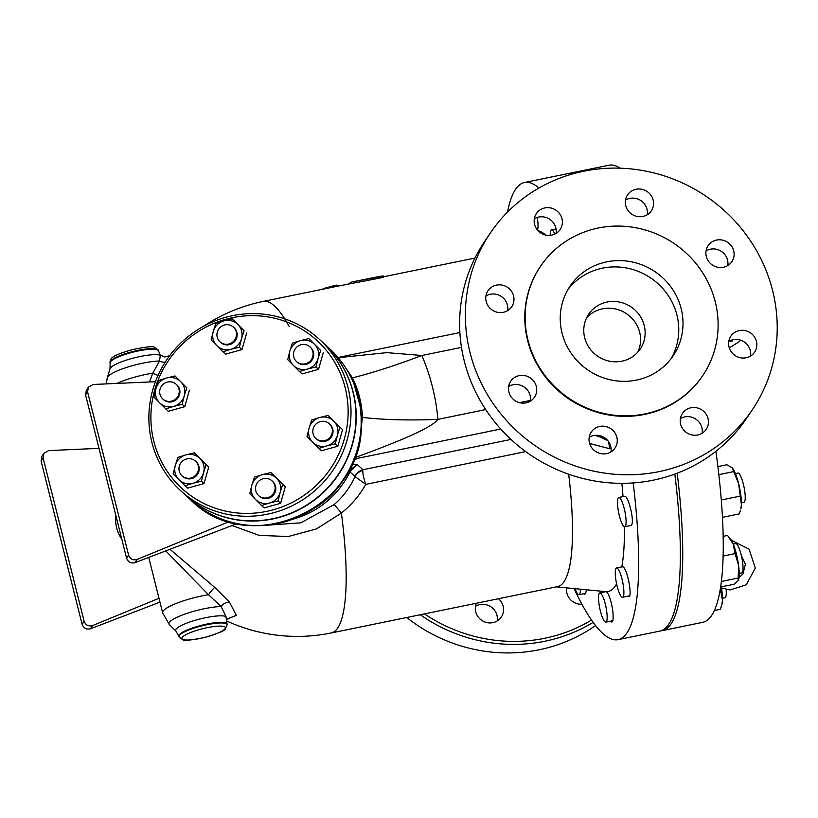 <?xml version="1.0" encoding="UTF-8"?>
<svg xmlns="http://www.w3.org/2000/svg" width="818" height="818" viewBox="0 0 818 818"><rect width="100%" height="100%" fill="white"/><g stroke="black" fill="none" stroke-linecap="round" stroke-linejoin="round"><path stroke-width="1.23" d="M581.905 604.246A14.305 13.691 -146.1 0 1 573.336 601.976A14.305 13.691 -146.1 0 1 566.639 587.856M498.448 598.725A14.305 13.691 -146.1 0 1 503.131 606.24A14.305 13.691 -146.1 0 1 501.311 617.038A14.305 13.691 -146.1 0 1 487.129 622.641A14.305 13.691 -146.1 0 1 475.739 611.854A14.305 13.691 -146.1 0 1 476.373 603.244M497.232 620.923A14.305 13.691 33.9 0 0 490.933 606.823A14.305 13.691 33.9 0 0 475.493 606.302M424.45 613.878A155.543 148.804 33.9 0 0 591.516 620.095M593.122 622.365A158.027 151.187 -146.1 0 1 420.227 614.737M406.74 617.498A158.027 151.187 33.9 0 0 595.535 625.555M702.13 433.254A14.305 13.691 33.9 0 0 695.453 418.908A14.305 13.691 33.9 0 0 680.392 418.632M687.059 432.978A14.305 13.691 -146.1 0 1 682.457 413.387A14.305 13.691 -146.1 0 1 701.977 410.012A14.305 13.691 -146.1 0 1 706.2 429.358A14.305 13.691 -146.1 0 1 687.059 432.978M610.954 451.925A14.305 13.691 33.9 0 0 610.709 446.372A14.305 13.691 33.9 0 0 589.205 437.293M589.451 442.845A14.305 13.691 -146.1 0 1 591.281 432.047A14.305 13.691 -146.1 0 1 610.801 428.683A14.305 13.691 -146.1 0 1 615.024 448.029A14.305 13.691 -146.1 0 1 600.852 453.632A14.305 13.691 -146.1 0 1 589.451 442.845M530.401 401.117A14.305 13.691 33.9 0 0 524.103 387.016A14.305 13.691 33.9 0 0 508.663 386.495M510.504 381.607A14.305 13.691 -146.1 0 1 510.729 381.249A14.305 13.691 -146.1 0 1 530.248 377.875A14.305 13.691 -146.1 0 1 534.481 397.221A14.305 13.691 -146.1 0 1 515.146 400.718A14.305 13.691 -146.1 0 1 510.504 381.607M507.661 310.605A14.305 13.691 33.9 0 0 490.309 294.255A14.305 13.691 33.9 0 0 485.923 295.973M496.454 285.124A14.305 13.691 -146.1 0 1 511.352 291.106A14.305 13.691 -146.1 0 1 511.741 306.709A14.305 13.691 -146.1 0 1 492.231 310.083A14.305 13.691 -146.1 0 1 487.998 290.738A14.305 13.691 -146.1 0 1 496.454 285.124M556.066 233.406A14.305 13.691 33.9 0 0 549.389 219.06A14.305 13.691 33.9 0 0 534.328 218.774M555.534 209.919A14.305 13.691 -146.1 0 1 560.136 229.51A14.305 13.691 -146.1 0 1 540.626 232.885A14.305 13.691 -146.1 0 1 536.393 213.539A14.305 13.691 -146.1 0 1 555.534 209.919M647.242 214.745A14.305 13.691 33.9 0 0 646.997 209.193A14.305 13.691 33.9 0 0 625.504 200.113M653.142 200.052A14.305 13.691 -146.1 0 1 651.312 210.85A14.305 13.691 -146.1 0 1 631.803 214.214A14.305 13.691 -146.1 0 1 627.57 194.868A14.305 13.691 -146.1 0 1 641.752 189.265A14.305 13.691 -146.1 0 1 653.142 200.052M732.1 261.3A14.305 13.691 -146.1 0 1 731.865 261.648A14.305 13.691 -146.1 0 1 712.355 265.022A14.305 13.691 -146.1 0 1 708.122 245.676A14.305 13.691 -146.1 0 1 727.447 242.179A14.305 13.691 -146.1 0 1 732.1 261.3M727.785 265.543A14.305 13.691 33.9 0 0 721.486 251.443A14.305 13.691 33.9 0 0 706.046 250.911M750.525 356.055A14.305 13.691 33.9 0 0 733.163 339.705A14.305 13.691 33.9 0 0 728.787 341.433M746.149 357.773A14.305 13.691 -146.1 0 1 731.251 351.791A14.305 13.691 -146.1 0 1 730.852 336.188A14.305 13.691 -146.1 0 1 750.372 332.814A14.305 13.691 -146.1 0 1 754.605 352.159A14.305 13.691 -146.1 0 1 746.149 357.773M573.622 173.641A233.314 49.479 -101.6 0 0 568.541 173.498A233.314 49.479 -101.6 0 0 567.365 173.805M660.924 630.811A233.314 49.479 -101.6 0 0 662.13 630.637A233.314 49.479 -101.6 0 0 677.181 473.213M620.228 168.191A233.314 49.479 -101.6 0 0 609.052 165.205L568.541 173.498M662.13 630.637L702.631 622.345A233.314 49.479 -101.6 0 0 715.903 451.301M752.407 409.665L746.67 418.202A158.027 151.187 -146.1 0 1 531.158 455.421A158.027 151.187 -146.1 0 1 484.45 241.76L490.186 233.232A158.027 151.187 33.9 0 0 536.894 446.884A158.027 151.187 33.9 0 0 752.407 409.665A158.027 151.187 33.9 0 0 772.591 290.482A158.027 151.187 33.9 0 0 646.721 171.299A158.027 151.187 33.9 0 0 490.186 233.232M540.473 266.371L540.156 266.852A97.802 93.569 33.9 0 0 569.062 399.082A97.802 93.569 33.9 0 0 702.447 376.045L702.764 375.564A97.802 93.569 33.9 0 0 715.259 301.801A97.802 93.569 33.9 0 0 637.355 228.048A97.802 93.569 33.9 0 0 540.473 266.371A97.802 93.569 33.9 0 0 569.389 398.601A97.802 93.569 33.9 0 0 702.764 375.564M681.19 308.775A62.219 59.52 33.9 0 0 631.629 261.852A62.219 59.52 33.9 0 0 570.003 286.239A62.219 59.52 33.9 0 0 588.398 370.349A62.219 59.52 33.9 0 0 673.245 355.697A62.219 59.52 33.9 0 0 681.19 308.775M671.016 358.785A62.219 59.52 33.9 0 0 676.946 315.083A62.219 59.52 33.9 0 0 629.318 268.59A62.219 59.52 33.9 0 0 567.989 289.46M644.236 325.523A31.104 29.765 33.9 0 0 619.461 302.057A31.104 29.765 33.9 0 0 588.653 314.255A31.104 29.765 33.9 0 0 597.846 356.311A31.104 29.765 33.9 0 0 640.269 348.979A31.104 29.765 33.9 0 0 644.236 325.523M637.743 352.21A31.104 29.765 33.9 0 0 639.676 332.302A31.104 29.765 33.9 0 0 616.976 309.337A31.104 29.765 33.9 0 0 586.608 317.803M342.251 285.226L334.879 285.472L323.079 288.631L323.192 289.132M334.879 285.472L336.597 285.114L336.31 286.453L263.314 301.392A169.224 35.89 -101.6 0 1 289.183 326.433M380.472 277.517C384.685 276.893 384.092 277.149 378.662 278.294L336.31 286.453M350.411 283.672L350.155 282.455L352.497 281.862L378.437 277.077C383.857 275.932 384.46 275.676 380.227 276.3L352.497 281.862M383.407 277.138L383.172 275.911L380.227 276.3M347.977 284.061L350.36 283.396M296.239 361.27A9.959 9.673 132.5 0 1 296.31 347.538A9.959 9.673 132.5 0 1 310.002 346.893A9.959 9.673 132.5 0 1 310.421 360.769A9.959 9.673 132.5 0 1 296.239 361.27M310.002 346.893L310.656 347.497A9.959 9.673 132.5 0 1 311.075 361.372A9.959 9.673 132.5 0 1 297.22 362.18L296.566 361.587M313.171 428.683A9.959 9.673 132.5 0 1 329.317 423.765A9.959 9.673 132.5 0 1 329.726 437.64A9.959 9.673 132.5 0 1 313.171 428.683M329.317 423.765L329.971 424.368A9.959 9.673 132.5 0 1 330.38 438.233A9.959 9.673 132.5 0 1 316.525 439.051L315.871 438.458M262.967 478.765A9.959 9.673 132.5 0 1 272.476 494.757A9.959 9.673 132.5 0 1 255.85 486.025A9.959 9.673 132.5 0 1 262.967 478.765M272.057 480.892L272.711 481.485A9.959 9.673 132.5 0 1 273.13 495.36A9.959 9.673 132.5 0 1 259.275 496.168L258.621 495.575M195.819 461.454A9.959 9.673 132.5 0 1 195.747 475.176A9.959 9.673 132.5 0 1 182.056 475.831A9.959 9.673 132.5 0 1 181.637 461.955A9.959 9.673 132.5 0 1 195.819 461.454M195.492 461.137L196.146 461.73A9.959 9.673 132.5 0 1 196.402 475.779A9.959 9.673 132.5 0 1 182.711 476.424L182.056 475.831M178.886 394.041A9.959 9.673 132.5 0 1 162.751 398.959A9.959 9.673 132.5 0 1 162.332 385.084A9.959 9.673 132.5 0 1 178.886 394.041M176.187 384.266L176.841 384.869A9.959 9.673 132.5 0 1 179.541 394.644A9.959 9.673 132.5 0 1 163.395 399.552L162.751 398.959M307.507 369.03L299.5 371.546L293.365 365.38A14.928 14.509 -47.5 0 0 318.069 358.488L315.973 366.945L307.507 369.03M287.701 359.654L289.807 351.188A14.928 14.509 -47.5 0 0 293.365 365.38L287.701 359.654M292.374 343.161L300.37 340.646A14.928 14.509 -47.5 0 0 289.807 351.188L292.374 343.161M314.511 344.296L320.646 350.452L318.069 358.488A14.928 14.509 -47.5 0 0 300.37 340.646L308.846 338.56L314.511 344.296M312.68 442.252L307.006 436.515L309.112 428.059A14.928 14.509 -47.5 0 0 326.811 445.902L318.805 448.407L312.68 442.252M311.678 420.033L319.685 417.517A14.928 14.509 -47.5 0 0 309.112 428.059L311.678 420.033M328.151 415.432L333.816 421.158A14.928 14.509 -47.5 0 0 319.685 417.517L328.151 415.432L342.537 429.695L337.875 446.188L335.278 443.816L326.811 445.902A14.928 14.509 -47.5 0 0 337.384 435.35L335.278 443.816M339.951 427.323L337.384 435.35A14.928 14.509 -47.5 0 0 333.816 421.158L342.537 429.695M251.852 485.186L254.429 477.15L262.425 474.634A14.928 14.509 -47.5 0 0 255.421 499.369L249.756 493.643L251.852 485.186M270.891 472.548L276.566 478.285A14.928 14.509 -47.5 0 0 262.425 474.634L270.891 472.548L285.288 486.812L282.691 484.44L280.124 492.477A14.928 14.509 -47.5 0 0 276.566 478.285L282.691 484.44M269.551 503.019L261.555 505.534L255.421 499.369A14.928 14.509 -47.5 0 0 280.124 492.477L278.028 500.933L269.551 503.019M185.86 454.89L194.336 452.804L200.001 458.53A14.928 14.509 -47.5 0 0 175.297 465.432L177.864 457.405L185.86 454.89M206.126 464.696L203.559 472.722A14.928 14.509 -47.5 0 0 200.001 458.53L208.723 467.068L204.05 483.561L201.463 481.189L192.997 483.274A14.928 14.509 -47.5 0 0 203.559 472.722L201.463 481.189M178.856 479.624L173.191 473.888L175.297 465.432A14.928 14.509 -47.5 0 0 192.997 483.274L184.991 485.78L178.856 479.624M180.686 381.669L186.821 387.824L184.254 395.861A14.928 14.509 -47.5 0 0 166.555 378.018L175.021 375.932L180.686 381.669M182.148 404.317L173.682 406.403A14.928 14.509 -47.5 0 0 184.254 395.861L182.148 404.317L184.745 406.689L168.273 411.29L159.551 402.753A14.928 14.509 -47.5 0 0 173.682 406.403L165.686 408.918M155.982 388.56L158.549 380.534L166.555 378.018A14.928 14.509 -47.5 0 0 159.551 402.753L153.886 397.027L155.982 388.56M308.846 338.56L320.646 350.452M323.233 352.824L318.56 369.317L315.973 366.945M318.56 369.317L302.098 373.918L299.5 371.546M337.875 446.188L321.402 450.79L318.805 448.407M285.288 486.812L280.615 503.305L264.142 507.906L261.555 505.534M280.615 503.305L278.028 500.933M204.05 483.561L187.588 488.152L184.991 485.78M208.723 467.068L194.336 452.804M186.821 387.824L175.021 375.932M189.418 390.196L184.745 406.689M229.101 343.959A9.959 9.673 132.5 0 1 219.592 327.967A9.959 9.673 132.5 0 1 236.208 336.699A9.959 9.673 132.5 0 1 229.101 343.959M233.447 327.149L234.091 327.742A9.959 9.673 132.5 0 1 229.756 344.552A9.959 9.673 132.5 0 1 220.656 342.435L220.001 341.832M241.514 338.734L239.408 347.19L230.942 349.286A14.928 14.509 -47.5 0 0 237.946 324.541L244.081 330.707L241.514 338.734M222.936 351.791L216.801 345.636A14.928 14.509 -47.5 0 0 230.942 349.286L222.936 351.791L225.533 354.163L242.005 349.572L239.408 347.19M211.136 339.899L213.242 331.443A14.928 14.509 -47.5 0 0 216.801 345.636L211.136 339.899M223.815 320.901L232.281 318.815L237.946 324.541A14.928 14.509 -47.5 0 0 213.242 331.443L215.809 323.417L223.815 320.901M244.081 330.707L232.281 318.815M246.668 333.079L242.005 349.572M568.674 474.225A169.224 35.89 -101.6 0 1 557.549 586.629L331.198 632.968A169.224 35.89 -101.6 0 0 341.392 513.08C351.525 504.88 359.644 495.309 365.769 484.358C363.57 477.896 362.589 473.233 362.814 470.37L362.926 469.726A12.444 12.086 -47.5 0 0 354.91 476.424L355.032 476.597C350.094 487.385 343.171 496.69 334.276 504.522L300.83 522.825L262.997 525.504M293.509 519.021A87.465 84.98 -47.5 0 0 349.47 472.916L349.961 471.894A12.444 0.92 -156 0 1 348.335 471.485L348.069 471.925A86.718 84.254 132.5 0 1 315.227 507.733M349.47 472.916A12.444 0.818 -153.3 0 0 348.069 471.925M324.357 343.887A102.659 99.735 132.5 0 1 324.47 343.989A102.659 99.735 132.5 0 1 345.942 372.558A102.659 99.735 132.5 0 1 279.674 517.283A102.659 99.735 132.5 0 1 185.86 495.452A102.659 99.735 132.5 0 1 185.747 495.35M273.427 509.747A100.164 97.322 132.5 0 1 154.694 390.084A100.164 97.322 132.5 0 1 320.421 343.805A100.164 97.322 132.5 0 1 273.427 509.747M274.449 512.508A102.659 99.735 -47.5 0 0 347.742 437.702A102.659 99.735 -47.5 0 0 319.245 339.214A102.659 99.735 -47.5 0 0 176.371 347.609A102.659 99.735 -47.5 0 0 180.645 490.677A102.659 99.735 -47.5 0 0 274.449 512.508M319.245 339.214L324.245 343.785A102.659 99.735 132.5 0 1 352.742 442.282A102.659 99.735 132.5 0 1 279.449 517.088A102.659 99.735 132.5 0 1 185.645 495.248L180.645 490.677M586.271 589.758A14.928 3.17 78.4 0 1 585.545 593.091A12.914 2.74 78.4 0 1 584.747 594.154A12.914 2.74 78.4 0 1 583.827 593.745M580.34 589.185A14.928 3.17 78.4 0 1 579.021 594.727A14.928 3.17 78.4 0 1 575.085 588.674M599.839 592.886A14.928 3.17 78.4 0 1 600.964 593.428A14.928 3.17 78.4 0 1 606.373 609.205A14.928 3.17 78.4 0 1 605.831 622.15A14.928 3.17 78.4 0 1 599.737 608.152A14.928 3.17 78.4 0 1 599.839 592.886L605.801 591.67A14.928 3.17 78.4 0 1 605.974 591.659A14.928 3.17 78.4 0 1 606.915 592.212A14.928 3.17 78.4 0 1 611.23 602.723A14.928 3.17 78.4 0 1 613.091 616.823A12.914 2.74 78.4 0 1 611.966 621.997A12.914 2.74 78.4 0 1 610.678 621.159M722.468 598.265L724.963 597.764A14.928 3.17 -101.6 0 0 726.118 589.492M616.588 567.999A14.928 3.17 78.4 0 1 622.682 581.997A14.928 3.17 78.4 0 1 622.58 597.263A14.928 3.17 78.4 0 1 616.803 584.758A14.928 3.17 78.4 0 1 616.015 568.438A14.928 3.17 78.4 0 1 616.588 567.999L622.549 566.782A14.928 3.17 78.4 0 1 629.431 585.432A12.914 2.74 78.4 0 1 628.981 596.721A12.914 2.74 78.4 0 1 627.917 596.169M739.216 573.377L741.711 572.876A14.928 3.17 -101.6 0 0 741.814 557.61A14.928 3.17 -101.6 0 0 735.719 543.612L733.235 544.123L727.591 535.442L723.122 536.363M618.786 497.477L624.747 496.26A14.928 3.17 78.4 0 1 630.177 507.334A12.914 2.74 78.4 0 1 631.312 525.064A14.928 3.17 78.4 0 1 630.739 525.514L624.778 526.731A14.928 3.17 78.4 0 1 619.952 517.917A14.928 3.17 78.4 0 1 617.488 501.618A14.928 3.17 78.4 0 1 618.786 497.477A14.928 3.17 78.4 0 1 624.891 511.465A14.928 3.17 78.4 0 1 624.778 526.731M741.425 502.855L743.91 502.344A14.928 3.17 -101.6 0 0 744.022 487.078A14.928 3.17 -101.6 0 0 737.918 473.09L735.433 473.602M550.258 235.339A14.928 3.17 78.4 0 1 551.577 229.878A14.928 3.17 78.4 0 1 554.798 234.081M537.242 217.445A14.928 3.17 78.4 0 1 537.375 229.919M721.527 588.162A22.393 4.755 78.4 0 1 722.458 600.085L720.822 591.629L720.842 587.886M722.458 600.085A22.393 4.755 78.4 0 1 721.926 604.328L722.458 600.085M714.267 610.555L720.269 609.318L721.517 605.729M728.654 536.7L730.341 538.776A22.393 4.755 78.4 0 1 733.235 544.134A22.393 4.755 78.4 0 1 738.582 565.422L735.045 553.612L733.235 544.134M720.556 587.038L734.083 584.267L738.102 580.749L738.582 565.422A22.393 4.755 78.4 0 1 738.664 579.441A22.393 4.755 78.4 0 1 738.593 579.676M732.55 468.244L732.509 468.203A22.393 4.755 78.4 0 1 732.55 468.244A22.393 4.755 78.4 0 1 738.593 483.53L732.151 467.794L726.865 464.747L717.887 466.587M741.405 504.665L738.593 483.53A22.393 4.755 78.4 0 1 741.405 504.665A22.393 4.755 78.4 0 1 740.873 508.908L741.405 504.665M722.417 517.344L739.216 513.909L740.464 510.309M719.748 591.843L720.822 591.629M721.312 581.496L738.286 578.019M723.071 556.056L735.045 553.612M721.261 499.992L739.769 496.209M718.828 474.655L733.593 471.628M633.183 482.937A233.314 49.479 78.4 0 1 618.05 639.656L659.748 631.118A233.314 49.479 -101.6 0 0 674.84 474.092M571.577 174.224A233.314 49.479 -101.6 0 0 566.158 173.978L524.471 182.516A233.314 49.479 78.4 0 1 538.939 188.028M618.05 639.656A233.314 49.479 78.4 0 1 574.052 588.571M621.864 483.336A184.162 39.059 78.4 0 1 623.03 496.608M624.42 526.71A184.162 39.059 78.4 0 1 621.792 566.935M616.588 583.807A184.162 39.059 78.4 0 1 605.974 591.659A184.162 39.059 78.4 0 1 605.617 591.629L556.393 586.864M507.528 212.087A233.314 49.479 78.4 0 1 524.471 182.516M538.091 230.737A184.162 39.059 78.4 0 1 545.841 235.093M589.625 443.479L609.615 448.714A13.691 0.859 83.9 0 0 608.592 441.71M609.615 448.714L611.077 448.561M354.593 457.886L355.206 457.559C353.018 458.581 353.908 458.816 357.885 458.274L353.703 460.145M43.927 453.254L41.861 456.321L41.084 460.984L82.097 624.277C83.651 628.244 86.442 629.748 90.471 628.786L92.659 625.535C88.528 626.649 85.685 625.218 84.121 621.271L43.109 457.978L43.927 453.254L48.722 450.595L98.998 448.346M159.96 602.14L90.471 628.786M92.659 625.535L158.999 598.306M115.911 515.657C114.939 524.185 116.923 532.068 121.851 539.297M227.936 618.664L236.361 615.402L229.5 602.15L214.725 587.375L169.95 549.256M231.944 525.483L259.142 535.371L288.243 536.536L316.546 528.878L341.392 513.08L334.276 504.522M237.097 523.602L134.96 562.682L137.148 559.43L229.214 521.628M155.461 381.699L93.201 384.48L88.405 387.139L86.34 390.206L85.573 394.869L126.585 558.162C128.129 562.13 130.921 563.643 134.96 562.682M137.148 559.43C133.017 560.534 130.164 559.113 128.61 555.156L87.587 391.863L88.405 387.139M354.91 476.424L349.961 471.894L357.21 464.501L348.335 471.485M362.814 470.37A12.444 11.81 -19.3 0 0 355.032 476.597L365.769 484.358L525.729 451.608M354.685 457.63A156.78 133.222 28.4 0 1 355.206 457.559C376.904 449.471 430.513 430.012 437.906 419.358A156.78 36.145 -4.9 0 1 362.415 417.405A3.732 1.043 -1.5 0 1 361.137 416.822L361.167 425.258M360.799 431.27L362.415 417.405C361.924 403.744 358.611 390.564 352.476 377.855L346.832 369.654M349.133 373.662L351.413 378.1L352.476 377.855A156.78 25.573 156.9 0 0 421.863 355.493L386.781 352.64L338.243 357.711M165.747 550.872L208.498 594.727A7.464 0.838 128.3 0 1 214.725 587.375M148.723 557.395L162.639 612.805A34.837 6.943 165.9 0 1 208.498 594.727L221.157 606.516A7.464 4.99 143.7 0 1 229.5 602.15M178.917 636.762L182.813 639.819C184.234 640.934 191.535 640.146 204.725 637.447C217.915 633.469 224.756 630.698 225.236 629.134L227.189 624.635A24.888 4.959 165.9 0 0 204.48 625.249A24.888 4.959 165.9 0 0 179.234 635.576A24.888 4.959 165.9 0 0 178.917 636.762L178.764 636.148A24.888 4.959 165.9 0 1 179.07 634.962A24.888 4.959 165.9 0 1 204.326 624.635A24.888 4.959 165.9 0 1 227.036 624.022L225.952 616.496A26.595 5.307 165.9 0 0 195.195 620.289A26.595 5.307 165.9 0 0 175.942 631.148L169.357 624.604A31.421 6.268 165.9 0 1 185.502 613.889A31.421 6.268 165.9 0 1 221.157 606.516L225.952 616.496M158.426 350.881A24.888 4.959 -14.1 0 0 157.271 349.838A24.888 4.959 -14.1 0 0 132.516 352.282A24.888 4.959 -14.1 0 0 110.471 361.822A24.888 4.959 -14.1 0 0 110.154 363.008L110.031 368.744A26.595 5.307 -14.1 0 1 132.628 358.274A26.595 5.307 -14.1 0 1 160.348 355.329L158.273 350.268L154.377 347.221C152.956 346.096 145.655 346.893 132.475 349.583C110.819 355.769 111.851 358.417 110.635 359.337L110.001 362.394A24.888 4.959 -14.1 0 1 110.318 361.208A24.888 4.959 -14.1 0 1 135.563 350.891A24.888 4.959 -14.1 0 1 158.273 350.268M160.348 355.329L159.49 360.994A7.464 6.605 -157 0 0 165.328 361.975M110.031 368.744L107.322 377.63A31.421 6.268 -14.1 0 1 127.168 367.251A31.421 6.268 -14.1 0 1 159.49 360.994L152.833 373.131A7.464 3.067 -152.4 0 0 158.099 375.298M116.821 383.427A34.837 6.943 -14.1 0 1 152.833 373.131L149.449 381.965M351.413 378.1L353.928 383.724L360.084 405.922L361.137 416.822M349.685 374.675L349.787 374.859C344.511 364.91 337.732 356.147 329.47 348.56A102.659 99.735 132.5 0 1 350.942 377.129M356.198 282.394L355.953 281.177M378.662 278.294L378.437 277.077M357.885 458.274L500.749 429.031M510.974 439.419L362.926 469.726L357.21 464.501L351.944 464.246M598.796 435.483A18.661 3.957 78.4 0 1 596.22 435.288L607.682 440.524M84.121 621.271L82.097 624.277M41.084 460.984L43.109 457.978M128.61 555.156L126.585 558.162M85.573 394.869L87.587 391.863M182.209 637.447A22.393 4.468 -14.1 0 1 217.527 626.179A22.393 4.468 -14.1 0 1 211.218 635.555A22.393 4.468 -14.1 0 1 182.209 637.447M361.178 417.896A102.659 99.735 132.5 0 1 301.832 515.381A102.659 99.735 132.5 0 1 190.86 500.033L185.86 495.452M351.239 377.742A102.659 99.735 132.5 0 1 361.157 417.211M485.698 409.573L437.906 419.358C435.974 397.374 430.636 376.086 421.863 355.493L461.495 347.384M530.493 400.401L519.512 402.65M474.961 258.059L383.345 276.821M585.422 593.418L579.021 594.727M612.825 620.719L605.831 622.15M629.727 595.79L622.58 597.263M556.056 228.968L551.577 229.878M263.324 301.392A169.224 169.224 0 0 0 203.345 326.402M226.719 620.995A169.224 169.224 0 0 0 331.198 632.968M227.036 624.022L227.189 624.635M110.154 363.008L110.001 362.394M226.647 620.197L228.887 618.173M178.764 636.148L175.942 631.148M160.706 355.298L164.766 356.975L169.684 355.677M162.639 612.805L169.357 624.604M106.238 383.898L107.322 377.63M190.86 500.033C249.531 559.849 364.981 507.201 361.27 422.385L361.27 422.446M360.094 406.045L354.337 384.757M359.705 403.673L360.084 405.922M324.47 343.989L329.47 348.56M459.89 332.548L338.049 357.486M740.402 340.104L739.738 341.362L729.288 347.895M729.083 341.249L732.396 340.953M739.012 577.712L742.989 573.888L745.372 564.287L741.343 555.463M720.453 587.713L730.065 589.952L746.19 584.819L755.311 568.152L749.083 549.185L731.353 540.238"/></g></svg>
